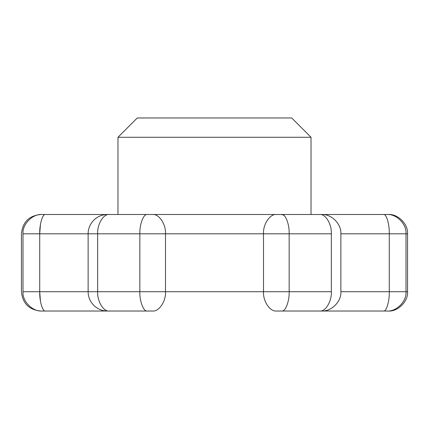 <?xml version="1.0" encoding="UTF-8"?>
<svg xmlns="http://www.w3.org/2000/svg" width="429" height="429" viewBox="0 0 429 429"><rect width="100%" height="100%" fill="white"/><g stroke="black" fill="none" stroke-linecap="round" stroke-linejoin="round"><path stroke-width="0.64" d="M311.025 214.5L311.025 137.28L117.975 137.28L311.025 137.28L311.025 214.5M235.012 117.975L137.28 117.975L291.72 117.975L311.025 137.28L291.72 117.975L137.28 117.975L117.975 137.28L117.975 214.5M107.432 311.025L45.485 311.025L107.432 311.025C102.343 311.03 97.791 309.143 93.779 305.373C90.01 301.362 88.122 296.809 88.127 291.72L39.715 291.72C39.452 301.271 42.632 311.888 45.485 311.025L42.144 311.025L45.485 311.025C42.632 311.888 39.452 301.271 39.715 291.72L88.127 291.72L88.127 233.805L39.715 233.805L39.715 291.72L22.994 291.72C20.935 291.72 20.935 291.72 22.994 291.72C22.136 301.271 32.668 311.888 42.144 311.025C40.294 311.025 40.294 311.025 42.144 311.025C32.668 311.888 22.136 301.271 22.994 291.72L39.715 291.72L39.715 233.805L88.127 233.805C88.122 228.716 90.01 224.163 93.779 220.152C97.791 216.382 102.343 214.495 107.432 214.5L45.485 214.5C42.632 213.637 39.452 224.254 39.715 233.805L22.994 233.805C20.935 233.805 20.935 233.805 22.994 233.805L22.994 291.72C20.935 291.72 20.935 291.72 22.994 291.72L22.994 233.805L39.715 233.805C39.452 224.254 42.632 213.637 45.485 214.5L42.144 214.5C40.294 214.5 40.294 214.5 42.144 214.5C32.668 213.637 22.136 224.254 22.994 233.805C20.935 233.805 20.935 233.805 22.994 233.805C22.136 224.254 32.668 213.637 42.144 214.5L388.245 214.5C397.796 213.637 408.413 224.254 407.55 233.805C408.413 224.254 397.796 213.637 388.245 214.5L386.856 214.5C396.332 213.637 406.864 224.254 406.006 233.805L407.55 233.805L406.006 233.805C406.864 224.254 396.332 213.637 386.856 214.5L383.515 214.5C386.368 213.637 389.548 224.254 389.285 233.805L406.006 233.805L406.006 291.72L407.55 291.72C408.413 301.271 397.796 311.888 388.245 311.025C397.796 311.888 408.413 301.271 407.55 291.72L406.006 291.72L406.006 233.805L389.285 233.805C389.548 224.254 386.368 213.637 383.515 214.5L319.246 214.5M281.692 214.5L276.56 214.5C270.098 213.637 262.913 224.254 263.497 233.805L289.162 233.805C289.495 224.254 285.387 213.637 281.692 214.5C285.387 213.637 289.495 224.254 289.162 233.805L331.349 233.805C331.869 224.254 325.445 213.637 319.664 214.5C325.445 213.637 331.869 224.254 331.349 233.805L331.349 291.72C331.869 301.271 325.445 311.888 319.664 311.025L321.568 311.025C331.456 311.626 341.473 301.608 340.873 291.72L389.285 291.72L389.285 233.805L389.285 291.72L340.873 291.72L340.873 233.805L389.285 233.805L340.873 233.805C341.473 223.917 331.456 213.899 321.568 214.5L281.692 214.5L283.59 215.133M39.715 233.805L40.449 224.362M321.45 311.025L383.515 311.025C386.368 311.888 389.548 301.271 389.285 291.72L406.006 291.72L389.285 291.72C389.548 301.271 386.368 311.888 383.515 311.025L276.56 311.025C270.098 311.888 262.913 301.271 263.497 291.72C262.913 301.271 270.098 311.888 276.56 311.025L281.692 311.025C285.387 311.888 289.495 301.271 289.162 291.72C289.495 301.271 285.387 311.888 281.692 311.025L319.664 311.025C325.445 311.888 331.869 301.271 331.349 291.72L165.503 291.72C166.087 301.271 158.902 311.888 152.44 311.025L147.308 311.025L152.44 311.025C158.902 311.888 166.087 301.271 165.503 291.72L263.497 291.72L263.497 233.805L263.497 291.72L289.162 291.72L289.162 233.805L289.162 291.72L331.349 291.72L331.349 233.805L165.503 233.805L165.503 291.72L139.838 291.72C139.505 301.271 143.613 311.888 147.308 311.025L109.336 311.025L147.308 311.025C143.613 311.888 139.505 301.271 139.838 291.72L165.503 291.72L165.503 233.805L263.497 233.805C262.913 224.254 270.098 213.637 276.56 214.5L152.44 214.5C158.902 213.637 166.087 224.254 165.503 233.805L139.838 233.805L139.838 291.72L97.651 291.72C97.131 301.271 103.555 311.888 109.336 311.025C103.555 311.888 97.131 301.271 97.651 291.72L139.838 291.72L139.838 233.805L165.503 233.805C166.087 224.254 158.902 213.637 152.44 214.5L147.308 214.5C143.613 213.637 139.505 224.254 139.838 233.805L97.651 233.805L97.651 291.72L88.706 291.72L97.651 291.72L97.651 233.805L139.838 233.805C139.505 224.254 143.613 213.637 147.308 214.5L109.336 214.5C103.555 213.637 97.131 224.254 97.651 233.805L88.706 233.805L97.651 233.805C97.131 224.254 103.555 213.637 109.336 214.5L107.432 214.5M39.715 291.72L40.449 301.163M406.006 291.72C406.864 301.271 396.332 311.888 386.856 311.025L388.245 311.025L386.856 311.025C396.332 311.888 406.864 301.271 406.006 291.72M383.515 311.025L386.856 311.025L383.515 311.025M40.755 311.025C29.038 309.872 22.603 303.437 21.45 291.72L21.45 233.805C22.603 222.088 29.038 215.653 40.755 214.5M407.55 291.72L407.55 233.805M108.698 310.998L109.674 311.025"/></g></svg>
